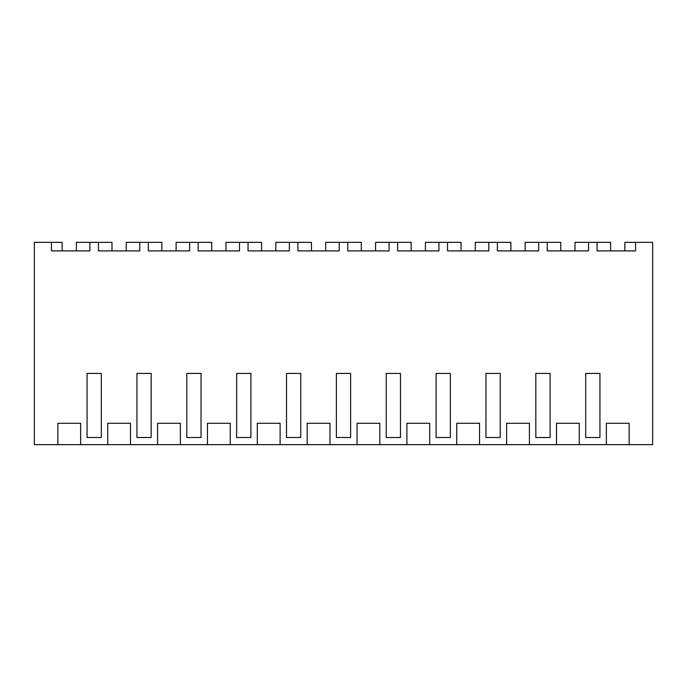 <?xml version="1.0" encoding="UTF-8"?>
<svg xmlns="http://www.w3.org/2000/svg" width="687" height="687" viewBox="0 0 687 687"><rect width="100%" height="100%" fill="white"/><g stroke="black" fill="none" stroke-linecap="round" stroke-linejoin="round"><path stroke-width="1.03" d="M76.377 250.901L76.377 242.348L89.911 242.348L89.911 250.901L51.448 250.901L51.448 242.348L34.35 242.348L34.35 444.652L652.65 444.652L652.65 242.348L635.552 242.348L635.552 250.901L597.089 250.901L597.089 242.348L610.623 242.348L610.623 250.901M51.448 242.348L62.131 242.348L62.131 250.901M629.146 444.652L629.146 423.278L606.346 423.278L606.346 444.652M89.911 242.348L98.456 242.348L98.456 250.901L139.77 250.901L139.77 242.348L148.323 242.348L148.323 250.901L189.638 250.901L189.638 242.348L198.182 242.348L198.182 250.901L239.497 250.901L239.497 242.348L248.05 242.348L248.05 250.901L289.364 250.901L289.364 242.348L297.909 242.348L297.909 250.901L339.223 250.901L339.223 242.348L347.777 242.348L347.777 250.901L389.091 250.901L389.091 242.348L397.636 242.348L397.636 250.901L438.95 250.901L438.95 242.348L447.503 242.348L447.503 250.901L488.818 250.901L488.818 242.348L497.362 242.348L497.362 250.901L538.677 250.901L538.677 242.348L547.23 242.348L547.23 250.901L588.544 250.901L588.544 242.348L597.089 242.348M80.654 444.652L80.654 423.278L57.854 423.278L57.854 444.652M130.513 444.652L130.513 423.278L107.722 423.278L107.722 444.652M180.38 444.652L180.38 423.278L157.581 423.278L157.581 444.652M230.239 444.652L230.239 423.278L207.448 423.278L207.448 444.652M280.107 444.652L280.107 423.278L257.307 423.278L257.307 444.652M329.966 444.652L329.966 423.278L307.175 423.278L307.175 444.652M379.825 444.652L379.825 423.278L357.034 423.278L357.034 444.652M429.693 444.652L429.693 423.278L406.893 423.278L406.893 444.652M479.552 444.652L479.552 423.278L456.761 423.278L456.761 444.652M529.419 444.652L529.419 423.278L506.62 423.278L506.62 444.652M579.278 444.652L579.278 423.278L556.487 423.278L556.487 444.652M94.188 437.525L87.06 437.525L87.06 373.419L101.307 373.419L101.307 437.525L94.188 437.525L101.307 437.525M585.693 373.419L592.812 373.419L585.693 373.419L585.693 437.525L599.94 437.525L599.94 373.419L592.812 373.419L599.94 373.419M243.773 437.525L236.654 437.525L236.654 373.419L250.901 373.419L250.901 437.525L243.773 437.525L250.901 437.525M193.914 437.525L186.787 437.525L186.787 373.419L201.033 373.419L201.033 437.525L193.914 437.525L201.033 437.525M293.641 437.525L286.513 437.525L286.513 373.419L300.76 373.419L300.76 437.525L293.641 437.525L300.76 437.525M493.086 437.525L485.967 437.525L485.967 373.419L500.213 373.419L500.213 437.525L493.086 437.525L500.213 437.525M386.24 373.419L393.359 373.419L386.24 373.419L386.24 437.525L400.487 437.525L400.487 373.419L393.359 373.419L400.487 373.419M436.099 373.419L443.227 373.419L436.099 373.419L436.099 437.525L450.346 437.525L450.346 373.419L443.227 373.419L450.346 373.419M136.928 373.419L144.047 373.419L136.928 373.419L136.928 437.525L151.174 437.525L151.174 373.419L144.047 373.419L151.174 373.419M336.381 373.419L343.5 373.419L336.381 373.419L336.381 437.525L350.619 437.525L350.619 373.419L343.5 373.419L350.619 373.419M542.953 437.525L535.826 437.525L535.826 373.419L550.072 373.419L550.072 437.525L542.953 437.525L550.072 437.525M51.448 250.901L56.918 250.901M87.06 373.419L101.307 373.419M98.456 242.348L111.99 242.348L111.99 250.901M624.869 250.901L624.869 242.348L635.552 242.348M575.01 250.901L575.01 242.348L588.544 242.348M592.812 437.525L599.94 437.525M139.77 242.348L126.236 242.348L126.236 250.901M148.323 242.348L161.857 242.348L161.857 250.901M144.047 437.525L151.174 437.525M189.638 242.348L176.104 242.348L176.104 250.901M198.182 242.348L211.716 242.348L211.716 250.901M186.787 373.419L201.033 373.419M239.497 242.348L225.963 242.348L225.963 250.901M248.05 242.348L261.584 242.348L261.584 250.901M236.654 373.419L250.901 373.419M289.364 242.348L275.83 242.348L275.83 250.901M297.909 242.348L311.443 242.348L311.443 250.901M286.513 373.419L300.76 373.419M339.223 242.348L325.69 242.348L325.69 250.901M347.777 242.348L361.31 242.348L361.31 250.901M343.5 437.525L350.619 437.525M389.091 242.348L375.557 242.348L375.557 250.901M397.636 242.348L411.17 242.348L411.17 250.901M393.359 437.525L400.487 437.525M438.95 242.348L425.416 242.348L425.416 250.901M447.503 242.348L461.037 242.348L461.037 250.901M443.227 437.525L450.346 437.525M488.818 242.348L475.284 242.348L475.284 250.901M497.362 242.348L510.896 242.348L510.896 250.901M485.967 373.419L500.213 373.419M538.677 242.348L525.143 242.348L525.143 250.901M547.23 242.348L560.764 242.348L560.764 250.901M535.826 373.419L550.072 373.419"/></g></svg>
